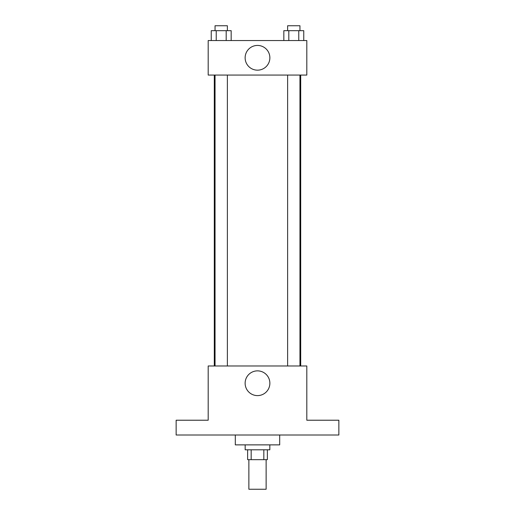 <?xml version="1.0" encoding="UTF-8"?>
<svg xmlns="http://www.w3.org/2000/svg" width="515" height="515" viewBox="0 0 515 515"><rect width="100%" height="100%" fill="white"/><g stroke="black" fill="none" stroke-linecap="round" stroke-linejoin="round"><path stroke-width="0.77" d="M248.874 459.663L248.874 489.25L266.126 489.25L266.126 459.663M263.828 449.801L263.828 459.663L247.638 459.663L247.638 449.801M263.828 459.663L267.362 459.663L267.362 449.801M269.828 444.87L269.828 449.801L245.172 449.801L245.172 444.87M251.172 449.801L251.172 459.663M235.31 435.008L235.31 444.87L279.69 444.87L279.69 435.008M338.857 435.008L176.143 435.008L176.143 420.221L208.189 420.221L208.189 365.978L306.811 365.978L306.811 420.221L338.857 420.221L338.857 435.008M269.866 383.237A12.366 12.366 0 0 1 251.314 393.949A12.366 12.366 0 0 1 251.314 372.525A12.366 12.366 0 0 1 269.866 383.237M300.696 75.061L300.696 365.978M287.628 365.978L287.628 75.061M227.373 75.061L227.373 365.978M306.811 75.061L208.189 75.061L208.189 40.543L306.811 40.543L306.811 75.061M269.866 57.802A12.366 12.366 0 0 1 251.314 68.508A12.366 12.366 0 0 1 251.314 47.09A12.366 12.366 0 0 1 269.866 57.802M303.753 40.543L303.753 30.681L283.829 30.681L283.829 40.543M298.771 30.681L298.771 40.543M288.812 30.681L288.812 40.543M287.628 30.681L287.628 25.75L299.955 25.75L299.955 30.681M231.171 40.543L231.171 30.681L211.247 30.681L211.247 40.543M226.188 30.681L226.188 40.543M216.229 30.681L216.229 40.543M215.045 30.681L215.045 25.75L227.373 25.75L227.373 30.681M214.304 75.061L214.304 365.978M299.955 365.978L299.955 75.061M215.045 75.061L215.045 365.978"/></g></svg>
